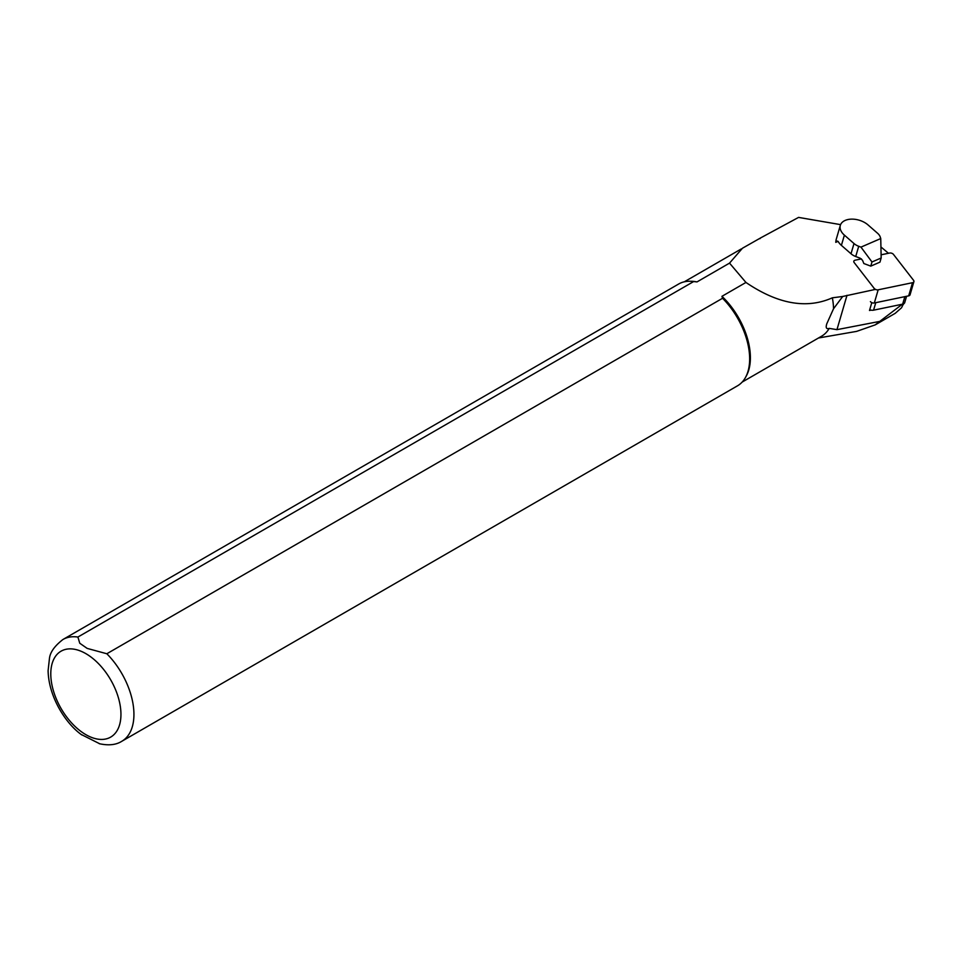 <?xml version="1.0" encoding="UTF-8"?>
<svg xmlns="http://www.w3.org/2000/svg" width="962" height="962" viewBox="0 0 962 962"><rect width="100%" height="100%" fill="white"/><g stroke="black" fill="none" stroke-linecap="round" stroke-linejoin="round"><path stroke-width="1.44" d="M871.788 302.645L869.492 310.473L871.151 310.137A4.413 2.742 -163.7 0 1 869.732 309.668M875.192 324.891L895.189 313.347L901.502 307.804L903.462 303.884M902.344 304.208L875.192 324.879L856.613 331.385L818.518 337.987M759.92 238.684A58.237 33.622 60 0 1 760.81 237.806L798.568 217.4L840.584 224.639M880.579 321.236L836.952 329.653L829.22 328.379C826.37 329.305 825.552 327.789 826.779 323.809L833.537 308.742L842.7 296.476L832.358 297.811A57.876 33.417 60 0 1 833.537 308.742M829.22 328.379A57.876 33.417 60 0 1 821.548 336.231L742.195 382.058M696.993 281.914L693.614 281.565L77.898 637.048A58.79 33.947 60 0 0 62.963 639.489L678.679 284.006A58.79 33.947 60 0 1 690.019 281.253L691.69 281.289A57.876 33.417 60 0 1 696.993 281.914L729.533 263.119L742.472 248.22L760.81 237.806M832.358 297.811C806.673 309.247 777.861 304.124 745.947 282.455L721.945 296.32A57.876 33.417 60 0 1 746.332 375.926L745.526 377.393A58.79 33.947 60 0 1 737.469 385.834L121.753 741.317A58.79 33.947 60 0 0 106.83 653.751L722.546 298.268L721.945 296.32M840.319 225.373A16.534 10.257 -163.7 0 1 845.201 220.406A16.534 10.257 -163.7 0 1 868.001 224.904L877.609 233.297A11.027 6.842 -163.7 0 1 880.218 236.965L880.747 238.552L860.966 247.126L858.717 246.284A11.027 6.842 -163.7 0 1 854.003 243.542L844.395 235.137A16.534 10.257 -163.7 0 1 840.319 225.373L836.014 240.091L835.774 242.34L838.058 241.342M842.7 296.476L875.673 289.346M729.533 263.119L745.947 282.455M888.491 253.283L880.927 246.945M77.898 637.048L79.762 643.241L87.169 648.4L106.83 653.751M722.546 298.268A58.79 33.947 60 0 1 745.526 377.393M690.019 281.253A58.79 33.947 60 0 1 693.614 281.565M99.856 743.842L81.157 734.439M858.717 246.284L855.723 256.517A11.027 6.842 -163.7 0 1 851.009 253.764L841.401 245.37A16.534 10.257 -163.7 0 1 838.347 241.775L837.18 241.029L835.774 242.34M855.723 256.517L860.1 258.153L862.517 260.281L863.852 263.54L870.778 266.125L871.981 261.977L881.168 257.996L879.953 262.145L870.778 266.125M880.747 238.552L881.168 257.996M871.981 261.977L860.966 247.126M875.769 302.681L873.568 310.173L902.657 304.148A4.413 2.742 16.3 0 0 904.725 302.585L906.565 296.296M873.568 310.173A4.413 2.742 -163.7 0 1 871.151 310.137M870.406 301.623A2.934 1.828 16.3 0 0 874.326 302.97L908.681 295.851A2.934 1.828 16.3 0 0 910.052 294.817L913.9 281.65A2.934 1.828 16.3 0 0 913.551 280.315L893.47 254.413A2.934 1.828 16.3 0 0 889.549 253.054L881.096 254.81M861.423 258.886L855.206 260.173A2.934 1.828 16.3 0 0 853.823 261.219A2.934 1.828 16.3 0 0 854.172 262.554L874.254 288.456A2.934 1.828 16.3 0 0 878.174 289.815L912.529 282.696A2.934 1.828 16.3 0 0 913.9 281.65M836.952 329.653L847.005 295.286M85.871 653.643A49.603 28.644 60 0 1 116.246 731.938A49.603 28.644 60 0 1 55.483 696.861A49.603 28.644 60 0 1 85.871 653.643M844.395 235.137L841.401 245.37M851.009 253.764L854.003 243.542M904.857 296.645L902.657 304.148M874.254 288.456L873.881 289.718M878.174 289.815L874.326 302.97M912.529 282.696L908.681 295.851M684.319 281.806L741.257 248.942M62.963 639.489C54.545 646.019 50.036 652.392 49.435 658.621L48.1 670.682C48.629 696.753 65.572 723.592 81.854 734.956M99.254 743.686C108.538 745.73 116.041 744.937 121.753 741.317M903.595 303.824L903.414 304.425"/></g></svg>
